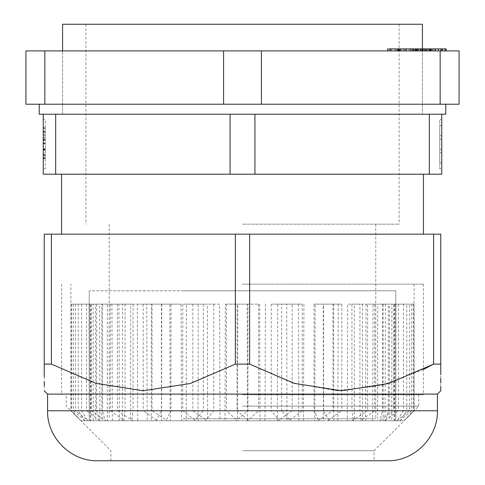 <?xml version="1.0" encoding="UTF-8"?>
<svg xmlns="http://www.w3.org/2000/svg" width="485" height="485" viewBox="0 0 485 485"><rect width="100%" height="100%" fill="white"/><g stroke="black" fill="none" stroke-linecap="round" stroke-linejoin="round"><path stroke-width="0.36" stroke-dasharray="2.42 1.82" d="M242.5 284.149L423.429 284.149L242.5 284.149M230.06 174.194L43.244 174.194L43.244 114.218L422.429 114.218L230.06 114.218L230.06 174.194L423.429 174.194L242.5 174.194L254.94 174.194L254.94 114.218L441.756 114.218L441.756 174.194L254.94 174.194M242.5 174.194L61.571 174.194L242.5 174.194M62.571 24.25L422.429 24.25M55.678 174.194L55.678 114.218L43.244 114.218M441.756 114.218L429.322 114.218L429.322 174.194M242.5 24.25L399.106 24.25L242.5 24.25M242.5 224.173L399.106 224.173L242.5 224.173M242.5 290.812L395.772 290.812L242.5 290.812M247.938 304.143L225.343 304.143L225.01 420.768L198.032 420.768L198.256 304.143L213.782 304.143L186.446 304.143L186.191 420.768L161.584 420.768L161.717 304.143L170.975 304.143L151.362 304.143L151.217 420.768L130.647 420.768L130.683 304.143L133.042 304.143L122.499 304.143L122.456 420.768L107.337 420.768L107.264 304.143L96.685 304.143L101.808 304.143L101.88 420.768L93.235 420.768L93.072 304.143L78.237 304.143L90.701 304.143L90.889 420.768L89.228 420.768L89.052 304.143L70.986 304.143L89.943 304.143L90.228 420.768L95.818 420.768L95.496 304.143L73.32 304.143L99.583 304.143L99.94 420.768L112.326 420.768L111.956 304.143L86.518 304.143L118.958 304.143L119.371 420.768L137.704 420.768L137.316 304.143L110.344 304.143L146.755 304.143L147.197 420.768L170.223 420.768L169.841 304.143L143.178 304.143L181.081 304.143L181.511 420.768L207.671 420.768L207.313 304.143L182.778 304.143L219.584 304.143L219.984 420.768L242.5 420.768L237.511 420.768L237.808 304.143L258.547 304.143L247.938 304.143L247.938 410.771L235.971 420.768L205.47 420.768L213.782 410.771L247.938 410.771M225.343 304.143L237.808 304.143M186.446 304.143L198.256 304.143M151.362 304.143L161.717 304.143M122.499 304.143L130.683 304.143M101.808 304.143L107.264 304.143M90.701 304.143L93.072 304.143M89.943 304.143L89.052 304.143M99.583 304.143L95.496 304.143M118.958 304.143L111.956 304.143M146.755 304.143L137.316 304.143M181.081 304.143L169.841 304.143M219.584 304.143L207.313 304.143M99.395 420.768L87.755 420.768L81.625 410.771L96.685 410.771L99.395 420.768L101.88 420.768M93.235 420.768L87.755 420.768M123.705 420.768L105.081 420.768L102.565 410.771L125.069 410.771L123.705 420.768L122.456 420.768M107.337 420.768L105.081 420.768M156.109 420.768L131.774 420.768L133.042 410.771L161.45 410.771L156.109 420.768L151.217 420.768M130.647 420.768L131.774 420.768M194.4 420.768L166.015 420.768L170.975 410.771L203.36 410.771L194.4 420.768L186.191 420.768M161.584 420.768L166.015 420.768M198.032 420.768L205.47 420.768M235.971 420.768L225.01 420.768M258.547 304.143L258.547 410.771L292.146 410.771L277.984 420.768L247.441 420.768L258.547 410.771M302.222 304.143L302.222 410.771L332.971 410.771L317.584 420.768L277.329 420.768L277.687 304.143L302.222 304.143L292.146 304.143L292.146 410.771M341.822 304.143L341.822 410.771L367.624 410.771L352.061 420.768L314.777 420.768L315.159 304.143L341.822 304.143L332.971 304.143L332.971 410.771M374.656 304.143L374.656 410.771L393.753 410.771L379.076 420.768L347.296 420.768L347.684 304.143L374.656 304.143L367.624 304.143L367.624 410.771M398.482 304.143L398.482 410.771L409.576 410.771L396.779 420.768L372.674 420.768L373.044 304.143L398.482 304.143L393.753 304.143L393.753 410.771M411.68 304.143L411.68 410.771L414.099 410.771L403.975 420.768L389.182 420.768L389.503 304.143L411.68 304.143L409.576 304.143L409.576 410.771M413.347 304.143L413.347 410.771L406.763 410.771L400.161 420.768L394.111 420.768L395.772 420.768L395.948 304.143L414.014 304.143L414.014 410.771M403.374 304.143L403.374 410.771L388.315 410.771L385.605 420.768L383.12 420.768L391.765 420.768L391.928 304.143L406.763 304.143L406.763 410.771M382.435 304.143L382.435 410.771L359.931 410.771L361.295 420.768L377.663 420.768L377.736 304.143L388.315 304.143L388.315 410.771M351.958 304.143L351.958 410.771L323.55 410.771L328.891 420.768L354.353 420.768L354.317 304.143L359.931 304.143L359.931 410.771M314.025 304.143L314.025 410.771L281.639 410.771L290.6 420.768L323.416 420.768L323.283 304.143L314.025 304.143L323.55 304.143L323.55 410.771M271.218 304.143L271.218 410.771L237.062 410.771L249.029 420.768L286.968 420.768L286.744 304.143L271.218 304.143L281.639 304.143L281.639 410.771M237.511 420.768L247.441 420.768M277.984 420.768L237.559 420.768L226.453 410.771L192.854 410.771L207.016 420.768L237.559 420.768M317.584 420.768L289.084 420.768L302.222 410.771M277.329 420.768L289.084 420.768M352.061 420.768L327.545 420.768L341.822 410.771M314.777 420.768L327.545 420.768M379.076 420.768L360.216 420.768L374.656 410.771M347.296 420.768L360.216 420.768M396.779 420.768L384.86 420.768L398.482 410.771M372.674 420.768L384.86 420.768M403.975 420.768L399.804 420.768L411.68 410.771M389.182 420.768L399.804 420.768M400.161 420.768L404.029 420.768L413.347 410.771M395.693 420.768L404.029 420.768M385.605 420.768L397.245 420.768L403.374 410.771M391.765 420.768L397.245 420.768M361.295 420.768L379.919 420.768L382.435 410.771M377.663 420.768L379.919 420.768M328.891 420.768L353.225 420.768L351.958 410.771M354.353 420.768L353.225 420.768M290.6 420.768L318.984 420.768L314.025 410.771M323.416 420.768L318.984 420.768M249.029 420.768L279.53 420.768L271.218 410.771M286.968 420.768L279.53 420.768M207.016 420.768L219.984 420.768M167.416 420.768L195.916 420.768L182.778 410.771L152.029 410.771L167.416 420.768L181.511 420.768M207.671 420.768L195.916 420.768M132.939 420.768L157.455 420.768L143.178 410.771L117.376 410.771L132.939 420.768L147.197 420.768M170.223 420.768L157.455 420.768M105.924 420.768L124.784 420.768L110.344 410.771L91.247 410.771L105.924 420.768L119.371 420.768M137.704 420.768L124.784 420.768M88.222 420.768L100.14 420.768L86.518 410.771L75.424 410.771L88.222 420.768L99.94 420.768M112.326 420.768L100.14 420.768M81.025 420.768L85.196 420.768L73.32 410.771L70.901 410.771L81.025 420.768L90.228 420.768M95.818 420.768L85.196 420.768M247.489 420.768L247.192 304.143L226.453 304.143L237.062 304.143L237.062 410.771M226.453 304.143L226.453 410.771M192.854 304.143L192.854 410.771M182.778 304.143L182.778 410.771M152.029 304.143L152.029 410.771M143.178 304.143L143.178 410.771M117.376 304.143L117.376 410.771M110.344 304.143L110.344 410.771M91.247 304.143L91.247 410.771M86.518 304.143L86.518 410.771M75.424 304.143L75.424 410.771M73.32 304.143L73.32 410.771M70.986 304.143L70.986 410.771M71.653 304.143L71.653 410.771L78.237 410.771L84.839 420.768L90.889 420.768M78.237 304.143L78.237 410.771M81.625 304.143L81.625 410.771M96.685 304.143L96.685 410.771M102.565 304.143L102.565 410.771M125.069 304.143L125.069 410.771M133.042 304.143L133.042 410.771M161.45 304.143L161.45 410.771M170.975 304.143L170.975 410.771M203.36 304.143L203.36 410.771M213.782 304.143L213.782 410.771M84.839 420.768L80.971 420.768L71.653 410.771M89.307 420.768L80.971 420.768M237.062 304.143L247.192 304.143M259.657 304.143L259.99 420.768M281.639 304.143L286.744 304.143M298.554 304.143L298.808 420.768M333.638 304.143L333.783 420.768M359.931 304.143L354.317 304.143M362.501 304.143L362.544 420.768M388.315 304.143L377.736 304.143M383.192 304.143L383.12 420.768M406.763 304.143L391.928 304.143M394.299 304.143L394.111 420.768M414.014 304.143L395.948 304.143M395.057 304.143L394.772 420.768M409.576 304.143L389.503 304.143M385.417 304.143L385.06 420.768M393.753 304.143L373.044 304.143M366.042 304.143L365.629 420.768M367.624 304.143L347.684 304.143M338.245 304.143L337.803 420.768M332.971 304.143L315.159 304.143M303.919 304.143L303.489 420.768M292.146 304.143L277.687 304.143M265.416 304.143L265.016 420.768M441.756 125.512L439.756 125.512L441.756 125.512L439.756 125.512L441.756 125.512L441.756 162.899L439.756 162.899L441.756 162.899L439.756 162.899L441.756 162.899L439.756 162.899L439.756 152.702L439.756 162.899L439.756 152.702L439.756 162.899L441.756 162.899L441.756 125.512L439.756 125.512L439.756 162.899L439.756 125.512L439.756 149.301L439.756 125.512L441.756 125.512L441.756 139.104L439.756 139.104L441.756 139.104L441.756 125.512L439.756 125.512L441.756 125.512L441.756 144.203L439.756 144.203M441.756 119.546L441.756 168.859L439.756 168.859L439.756 119.546L441.756 119.546L439.756 119.546L439.756 168.859L441.756 168.859M43.244 119.546L43.244 168.859L43.244 119.546L45.244 119.546L45.244 168.859L43.244 168.859L45.244 168.859L45.244 119.546L43.244 119.546M441.756 152.702L439.756 152.702L441.756 152.702M441.756 149.301L439.756 149.301L441.756 149.301M441.756 162.899L439.756 162.899L441.756 162.899M441.756 135.709L439.756 135.709L441.756 135.709M441.756 139.104L439.756 139.104L441.756 139.104M43.244 149.507L43.244 127.822L43.244 158.589L43.244 131.714L45.244 131.714L45.244 158.589L45.244 131.714L43.244 131.714L43.244 128.21L45.244 128.21L45.244 158.589L45.244 128.21L45.244 158.201L45.244 128.21L43.244 128.21L43.244 158.201L45.244 158.201L45.244 157.619L43.244 157.619L43.244 149.507L45.244 149.507M45.244 139.892L45.244 158.589L45.244 131.326L45.244 139.892L43.244 139.892L45.244 139.892M43.244 158.201L45.244 158.201L43.244 158.201L43.244 157.619L43.244 158.201M43.244 140.286L45.244 140.286L43.244 140.286M43.244 154.691L43.244 143.79L43.244 154.691L45.244 154.691L45.244 143.79L45.244 154.691L43.244 154.691M43.244 149.344L45.244 149.344M43.244 143.79L45.244 143.79L43.244 143.79M43.244 143.396L45.244 143.396L43.244 143.396M43.244 132.417L45.244 132.417M43.244 127.822L45.244 127.822M43.244 143.063L45.244 143.063M43.244 158.589L45.244 158.589L43.244 158.589L45.244 158.589L43.244 158.589L43.244 139.116L45.244 139.116L45.244 152.666L45.244 139.116L43.244 139.116L45.244 139.116L43.244 139.116L43.244 135.612L45.244 135.612L43.244 135.612L45.244 135.612L43.244 135.612L43.244 128.21L45.244 128.21L43.244 128.21L45.244 128.21L43.244 128.21L43.244 155.473L43.244 149.241L43.244 149.629L45.244 149.629L43.244 149.629L43.244 158.589M43.244 148.853L45.244 148.853M43.244 155.085L45.244 155.085M43.244 143.19L45.244 143.19M43.244 131.326L45.244 131.326M43.244 134.393L45.244 134.393M43.244 152.666L43.244 139.116L43.244 152.666L45.244 152.666M43.244 139.116L45.244 139.116M43.244 150.247L45.244 150.247M43.244 155.473L45.244 155.473M43.244 149.241L45.244 149.241M43.244 150.186L45.244 150.186M43.244 137.54L45.244 137.54M86.676 104.22L422.429 104.22L86.676 104.22M86.676 50.907L422.429 50.907L86.676 50.907M387.557 48.906L388.782 48.906L388.782 50.907L396.463 50.907L389.649 50.907L389.649 48.906L390.34 48.906L390.34 50.907L406.23 50.907L387.557 50.907M388.782 48.906L397.518 48.906L397.518 50.907L397.979 50.907L397.979 48.906L399.446 48.906L399.446 50.907M394.305 50.907L397.936 50.907L394.305 50.907L394.305 48.906L395.73 48.906L395.73 50.907M416.009 50.907L399.434 50.907L415.354 50.907L415.305 48.906L415.348 50.907L416.767 50.907L416.009 50.907M399.446 48.906L413.517 48.906L413.517 50.907L413.402 48.906L418.076 48.906L415.348 48.906L415.354 50.907L418.076 50.907L404.29 50.907L415.348 50.907M411.838 50.907L430.365 50.907L411.838 50.907L411.838 48.906L417.039 48.906L411.838 48.906M25.917 50.907L44.844 50.907L44.844 104.22L25.917 104.22L25.917 50.907M440.156 104.22L440.156 50.907L459.083 50.907L459.083 104.22L44.844 104.22M440.156 50.907L261.427 50.907L261.427 104.22M223.573 104.22L223.573 50.907L261.427 50.907M223.573 50.907L44.844 50.907M426.539 50.907L446.139 50.907L422.023 50.907L442.629 50.907L426.539 50.907L426.539 48.906L427.236 48.906L427.236 50.907M418.646 50.907L425.872 50.907L420.265 50.907L420.265 48.906L420.507 50.907L438.373 50.907L418.191 50.907L418.191 48.906L418.646 48.906L418.646 50.907M431.268 48.906L418.646 48.906L429.146 48.906L429.146 50.907L428.564 50.907L428.564 48.906L429.595 48.906L429.595 50.907M431.007 48.906L430.916 50.907M429.595 48.906L442.629 48.906L442.629 50.907M442.629 48.906L426.539 48.906M424.957 48.906L424.957 50.907M424.308 48.906L424.308 50.907M438.543 48.906L438.543 50.907M422.72 48.906L422.72 50.907M422.023 48.906L422.023 50.907M415.354 48.906L441.902 48.906L430.377 48.906L430.377 50.907M427.315 48.906L427.315 50.907M427.236 48.906L446.139 48.906M425.872 48.906L425.872 50.907M422.932 48.906L422.932 50.907M435.578 48.906L432.959 48.906L435.578 48.906L435.578 50.907M429.146 48.906L428.564 48.906L429.146 48.906M423.605 48.906L423.605 50.907M425.224 48.906L425.224 50.907M421.447 48.906L427.036 48.906L421.447 48.906L421.447 50.907L419.034 50.907L427.036 50.907L421.447 50.907M412.79 48.906L412.79 50.907M416.088 48.906L416.088 50.907M415.051 48.906L415.051 50.907M417.045 48.906L417.045 50.907L417.039 48.906M418.088 48.906L418.088 50.907M422.374 48.906L422.374 50.907M420.38 48.906L420.38 50.907M419.034 48.906L419.034 50.907M427.036 48.906L427.036 50.907M408.91 48.906L408.91 50.907M410.213 48.906L410.213 50.907M412.111 48.906L412.111 50.907M410.74 48.906L410.74 50.907M405.612 48.906L405.612 50.907M404.29 48.906L404.29 50.907M413.178 48.906L413.178 50.907M414.317 48.906L414.317 50.907M399.434 48.906L399.434 50.907M400.604 48.906L400.604 50.907M395.73 48.906L397.936 48.906L396.512 48.906L396.512 50.907M396.512 48.906L394.305 48.906M397.936 48.906L397.936 50.907M396.463 48.906L396.463 50.907M399.143 48.906L403.393 48.906L399.876 48.906L399.876 50.907M399.876 48.906L398.822 48.906M403.393 48.906L403.393 50.907M397.518 48.906L397.979 48.906L397.518 48.906M391.801 48.906L391.801 50.907M395.257 48.906L395.257 50.907M422.429 48.906L422.429 114.218L62.571 114.218L62.571 104.22L422.429 104.22L62.571 104.22L62.571 50.907L62.571 114.218L422.429 114.218L422.429 50.907M39.243 104.22L445.757 104.22L39.243 104.22M445.757 114.218L39.243 114.218M310.903 420.768L89.228 420.768L310.903 420.768M310.903 290.812L89.228 290.812L310.903 290.812M183.015 290.812L375.784 290.812L183.015 290.812M183.015 418.767L375.784 418.767L183.015 418.767M242.5 406.103L418.767 406.103L242.5 406.103M242.5 394.778L423.429 394.778L242.5 394.778M433.608 234.17L433.608 364.12L440.756 364.12L440.756 234.17L44.244 234.17L44.244 364.12L51.392 364.12L96.454 383.508L143.639 390.777L190.86 383.332L235.352 364.12L235.352 234.17M242.5 450.753L374.117 450.753L242.5 450.753M387.442 460.75L97.558 460.75M437.428 394.111L47.572 394.111M44.244 376.615L44.244 381.64M44.244 385.684L44.244 390.777M249.648 234.17L249.648 364.12L235.352 364.12M51.392 234.17L51.392 364.12M423.429 369.424L381.071 385.611L336.317 390.68L292.006 382.665L249.648 364.12M440.756 386.775L440.756 383.095M440.756 378.379L440.756 374.735M242.5 460.75L110.883 460.75L242.5 460.75M43.244 139.34L45.244 139.34M430.056 48.906L430.056 50.907M416.227 48.906L416.227 50.907M417.173 48.906L417.173 50.907M437.428 410.771L47.572 410.771M423.429 284.149L423.429 394.778M85.894 24.25L85.894 224.173M109.216 224.173L109.216 418.767M89.228 290.812L89.228 420.768L89.228 290.812M414.099 284.149L414.099 410.771L409.449 415.421M75.551 415.421L70.901 410.771L70.901 284.149M395.772 290.812L395.772 420.768L395.772 290.812M375.784 224.173L375.784 418.767M399.106 24.25L399.106 224.173M61.571 284.149L61.571 394.778M429.407 50.907L429.407 48.906M413.214 50.907L413.214 48.906M398.276 50.907L398.276 48.906M418.767 394.778L418.767 406.103L374.117 450.753L374.117 460.75M110.883 460.75L110.883 450.753L66.233 406.103L66.233 394.778"/><path stroke-width="0.73" d="M429.322 174.194L441.756 174.194L441.756 114.218L254.94 114.218L254.94 174.194L429.322 174.194L429.322 114.218L43.244 114.218L43.244 174.194L230.06 174.194L230.06 114.218L55.678 114.218L55.678 174.194M254.94 174.194L230.06 174.194M422.429 48.906L422.429 24.25L62.571 24.25L62.571 50.907M441.756 168.859L441.756 144.203M441.756 125.512L441.756 119.546M459.083 50.907L440.156 50.907L440.156 104.22L459.083 104.22L459.083 50.907M44.844 104.22L44.844 50.907L25.917 50.907L25.917 104.22L440.156 104.22M44.844 50.907L223.573 50.907L223.573 104.22M261.427 104.22L261.427 50.907L223.573 50.907M261.427 50.907L440.156 50.907M446.139 50.907L446.139 48.906L440.932 48.906L440.932 50.907M440.932 48.906L438.373 48.906L438.373 50.907M441.902 48.906L441.902 50.907M445.054 48.906L445.054 50.907M431.007 48.906L430.916 50.907M430.916 48.906L422.374 48.906L422.374 50.907M438.373 48.906L431.268 48.906L431.268 50.907M432.959 48.906L432.959 50.907M435.112 48.906L435.112 50.907M429.589 48.906L429.589 50.907M430.365 48.906L430.365 50.907M422.374 48.906L416.797 48.906L416.797 50.907M416.797 48.906L416.767 50.907M418.076 48.906L418.076 50.907M421.035 48.906L421.035 50.907M416.767 48.906L416.009 48.906L416.009 50.907M416.009 48.906L406.23 48.906L406.23 50.907M406.23 48.906L390.558 48.906L390.558 50.907M390.558 48.906L388.782 48.906M398.822 48.906L398.822 50.907M399.143 48.906L399.143 50.907M400.931 48.906L400.931 50.907M39.243 104.22L39.243 114.218L43.244 114.218M441.756 114.218L445.757 114.218L445.757 104.22M437.428 410.771L47.572 410.771C46.887 437.47 70.846 461.441 97.558 460.75L387.442 460.75C414.154 461.435 438.113 437.476 437.428 410.771L437.428 394.111L440.756 390.777L440.756 386.775M47.572 410.771L47.572 394.111L437.428 394.111M51.392 364.12L51.392 234.17L44.244 234.17L44.244 364.12C44.244 398.961 44.244 398.961 44.244 364.12L51.392 364.12L95.884 383.332L143.099 390.777L190.284 383.508L235.352 364.12L249.648 364.12L249.648 234.17L440.756 234.17L440.756 364.12C440.756 398.961 440.756 398.961 440.756 364.12L433.608 364.12L433.608 234.17M44.244 364.12L44.244 376.615M44.244 381.64L44.244 385.684M51.392 234.17L249.648 234.17M235.352 234.17L235.352 364.12M433.602 364.126L423.429 369.424M440.756 383.095L440.756 378.379M440.756 374.735L440.756 364.12M249.648 364.12L294.14 383.332L341.361 390.777L388.546 383.508L433.608 364.12M423.429 234.17L423.429 174.194M61.571 234.17L61.571 174.194M387.557 50.907L387.557 48.906M47.572 394.111L44.244 390.777"/></g></svg>
